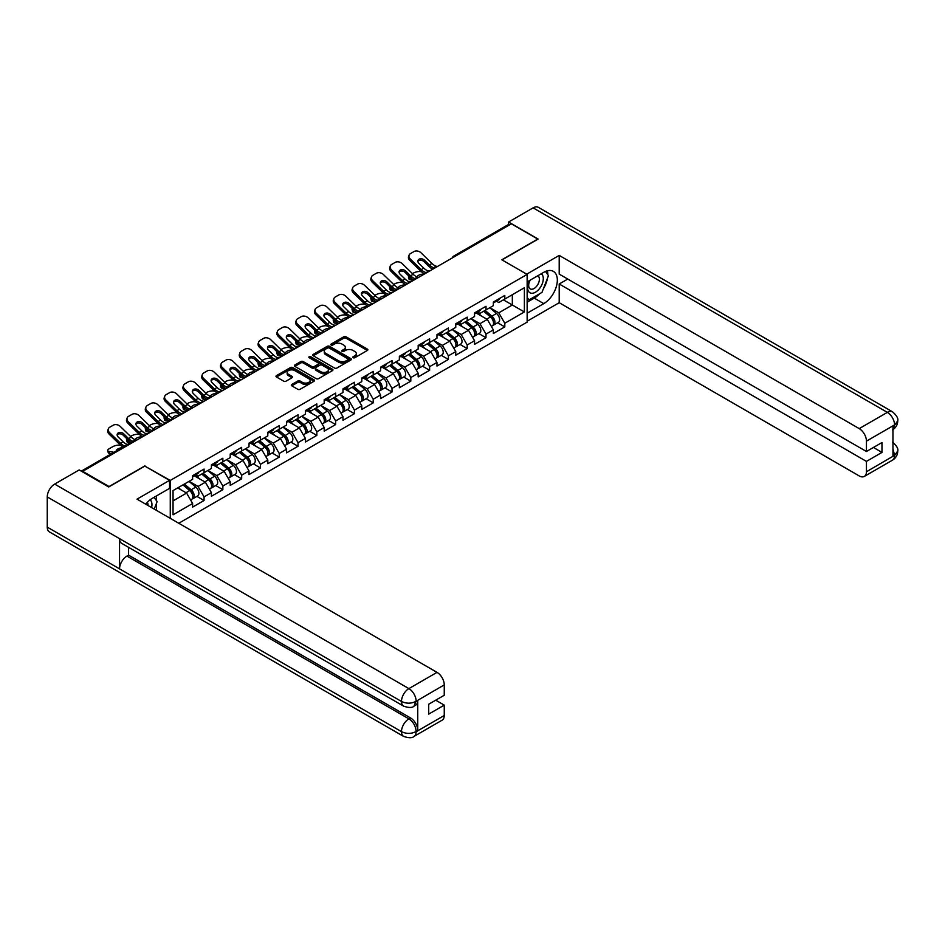 <?xml version="1.0" encoding="UTF-8"?>
<svg xmlns="http://www.w3.org/2000/svg" width="945" height="945" viewBox="0 0 945 945"><rect width="100%" height="100%" fill="white"/><g stroke="black" fill="none" stroke-linecap="round" stroke-linejoin="round"><path stroke-width="1.42" d="M353.135 357.718A1.169 0.673 0 0 0 354.8 357.718L367.357 350.465A1.677 0.969 0 0 0 367.853 349.78A1.677 0.969 0 0 0 367.357 349.095L346.071 336.81A1.677 0.969 0 0 0 343.708 336.81L331.14 344.063A1.169 0.673 0 0 0 332.794 345.019L334.424 344.074A5.351 3.095 0 0 1 341.995 344.074L343.767 345.102A5.351 3.095 0 0 1 345.338 347.287A5.351 3.095 0 0 1 343.767 349.473L342.137 350.406A1.169 0.673 0 0 0 343.803 351.363L345.421 350.43A5.351 3.095 0 0 1 352.993 350.43L354.765 351.457A5.351 3.095 0 0 1 356.336 353.643A5.351 3.095 0 0 1 354.765 355.828L353.135 356.761A1.169 0.673 0 0 0 353.135 357.718L353.135 356.761M291.792 384.461A1.677 0.969 0 0 0 291.296 385.147A1.677 0.969 0 0 0 291.792 385.832L297.758 389.281A1.677 0.969 0 0 0 300.132 389.281L314.083 381.225A1.677 0.969 0 0 0 314.567 380.54A1.677 0.969 0 0 0 314.083 379.855L292.796 367.57A1.677 0.969 0 0 0 290.434 367.57L276.472 375.626A1.677 0.969 0 0 0 275.987 376.311A1.677 0.969 0 0 0 276.472 376.984L283.689 381.154A1.677 0.969 0 0 0 286.051 381.154L292.029 377.705A1.677 0.969 0 0 0 292.513 377.02A1.677 0.969 0 0 0 292.029 376.346L288.449 374.279A4.477 2.587 0 0 1 287.138 372.448A4.477 2.587 0 0 1 289.902 370.062A4.477 2.587 0 0 1 294.781 370.617L308.791 378.709A4.477 2.587 0 0 1 310.102 380.54A4.477 2.587 0 0 1 307.338 382.926A4.477 2.587 0 0 1 302.459 382.371L300.132 381.024A1.677 0.969 0 0 0 297.758 381.024L291.792 384.461L291.792 385.832M144.963 465.838L109.065 486.557L82.676 471.331L511.363 223.823L537.752 239.061L501.842 259.792L527.145 274.393L170.265 480.438L144.963 466.18M334.542 368.042A1.677 0.969 0 0 0 336.904 368.042L350.867 359.986A1.677 0.969 0 0 0 351.351 359.301A1.677 0.969 0 0 0 350.867 358.627L329.581 346.331A1.677 0.969 0 0 0 327.206 346.331L313.256 354.387A1.677 0.969 0 0 0 312.76 355.072A1.677 0.969 0 0 0 313.256 355.757L334.542 368.042M309.641 357.966A1.169 0.673 0 0 1 310.834 358.131L332.451 370.617L318.512 378.661A1.677 0.969 0 0 1 316.15 378.661L294.864 366.377L294.864 365.006A1.677 0.969 0 0 0 294.379 365.691A1.677 0.969 0 0 0 294.864 366.377M294.864 365.006L300.841 361.557A1.677 0.969 0 0 1 303.203 361.557L311.838 366.542A1.677 0.969 0 0 0 314.201 366.542L318.158 364.25A1.677 0.969 0 0 0 318.654 363.577A1.677 0.969 0 0 0 318.158 362.892L309.18 357.706A1.169 0.673 0 0 1 310.834 356.749L332.475 369.235A1.677 0.969 0 0 1 332.959 369.92A1.677 0.969 0 0 1 332.475 370.605L332.475 369.235M170.265 518.356L170.265 480.438M178.759 523.258L527.145 322.115L527.145 274.393M196.914 496.385L204.061 500.507L204.061 496.893L198.037 486.462L189.118 481.312M204.061 500.507L192.615 507.122L192.615 503.496L173.041 514.801L173.041 490.597L192.615 479.292L192.615 475.678L204.061 469.063L204.061 472.689L211.408 468.436L211.408 464.822L222.855 458.219L222.855 461.833L230.214 457.593L230.214 453.978L241.66 447.363L241.66 450.978L249.007 446.737L249.007 443.122L260.454 436.507L260.454 440.134L267.801 435.881L267.801 432.267L279.248 425.663L279.248 429.278L286.595 425.037L286.595 421.423L298.041 414.808L298.041 418.422L305.389 414.182L305.389 410.567L316.835 403.952L316.835 407.579L324.194 403.326L324.194 399.711L335.64 393.108L335.64 396.723L342.988 392.482L342.988 388.867L354.434 382.252L354.434 385.867L361.781 381.626L361.781 378.012L373.228 371.397L373.228 375.023L380.575 370.771L380.575 367.156L392.021 360.553L392.021 364.168L399.369 359.927L399.369 356.312L410.815 349.697L410.815 353.312L418.174 349.071L418.174 345.457L429.621 338.842L429.621 342.468L436.968 338.215L436.968 334.601L448.414 327.998L448.414 331.612L455.762 327.372L455.762 323.757L467.208 317.142L467.208 320.757L474.555 316.516L474.555 312.901L486.002 306.286L486.002 309.913L493.349 305.66L493.349 302.046L504.795 295.442L504.795 299.057L524.38 287.752L524.38 311.956L504.795 323.261L498.771 312.83L489.864 307.68M497.649 322.753L504.795 326.887L504.795 323.261M504.795 326.887L493.349 333.49L493.349 329.876L486.002 334.117L479.977 323.686L471.059 318.536M478.855 333.609L486.002 337.731L486.002 334.117M486.002 337.731L474.555 344.346L474.555 340.72L467.208 344.972L461.184 334.53L452.265 329.392M460.061 344.452L467.208 348.587L467.208 344.972M467.208 348.587L455.762 355.19L455.762 351.575L448.414 355.816L442.39 345.386L433.471 340.235M441.268 355.308L448.414 359.443L448.414 355.816M448.414 359.443L436.968 366.046L436.968 362.431L429.621 366.672L423.596 356.241L414.678 351.091M422.462 366.164L429.621 370.286L429.621 366.672M429.621 370.286L418.174 376.901L418.174 373.275L410.815 377.527L404.791 367.085L395.884 361.947M403.669 377.008L410.815 381.142L410.815 377.527M410.815 381.142L399.369 387.745L399.369 384.131L392.021 388.371L385.997 377.941L377.079 372.791M384.875 387.863L392.021 391.998L392.021 388.371M392.021 391.998L380.575 398.601L380.575 394.986L373.228 399.227L367.203 388.797L358.285 383.646M366.081 398.719L373.228 402.842L373.228 399.227M373.228 402.842L361.781 409.457L361.781 405.83L354.434 410.083L348.41 399.64L339.491 394.502M347.287 409.563L354.434 413.697L354.434 410.083M354.434 413.697L342.988 420.301L342.988 416.686L335.64 420.927L329.616 410.496L320.698 405.346M328.482 420.419L335.64 424.553L335.64 420.927M335.64 424.553L324.194 431.156L324.194 427.542L316.835 431.782L310.81 421.352L301.904 416.202M309.688 431.274L316.835 435.397L316.835 431.782M316.835 435.397L305.389 442.012L305.389 438.385L298.041 442.638L292.017 432.196L283.098 427.057M290.895 442.118L298.041 446.253L298.041 442.638M298.041 446.253L286.595 452.856L286.595 449.241L279.248 453.482L273.223 443.051L264.305 437.901M272.101 452.974L279.248 457.108L279.248 453.482M279.248 457.108L267.801 463.711L267.801 460.097L260.454 464.338L254.429 453.907L245.511 448.757M253.307 463.83L260.454 467.952L260.454 464.338M260.454 467.952L249.007 474.567L249.007 470.941L241.66 475.193L235.636 464.751L226.717 459.613M234.502 474.673L241.66 478.808L241.66 475.193M241.66 478.808L230.214 485.411L230.214 481.796L222.855 486.037L216.83 475.607L207.924 470.456M215.708 485.529L222.855 489.664L222.855 486.037M222.855 489.664L211.408 496.267L211.408 492.652L204.061 496.893M195.709 474.815L198.037 476.162L204.061 472.689M198.037 486.462L205.384 482.21L194.138 475.725M211.408 492.652L205.384 482.21M214.503 463.971L216.83 465.306L222.855 461.833M216.83 475.607L224.189 471.366L212.944 464.869M230.214 481.796L224.189 471.366M233.297 453.116L235.636 454.462L241.66 450.978M235.636 464.751L242.983 460.51L231.738 454.013M249.007 470.941L242.983 460.51M252.102 442.26L254.429 443.607L260.454 440.134M254.429 453.907L261.777 449.655L250.531 443.17M267.801 460.097L261.777 449.655M270.896 431.416L273.223 432.751L279.248 429.278M273.223 443.051L280.57 438.811L269.325 432.314M286.595 449.241L280.57 438.811M289.69 420.56L292.017 421.907L298.041 418.422M292.017 432.196L299.364 427.955L288.119 421.458M305.389 438.385L299.364 427.955M308.483 409.705L310.81 411.051L316.835 407.579M310.81 421.352L318.17 417.099L306.924 410.614M324.194 427.542L318.17 417.099M327.277 398.861L329.616 400.196L335.64 396.723M329.616 410.496L336.963 406.255L325.718 399.759M342.988 416.686L336.963 406.255M346.083 388.005L348.41 389.352L354.434 385.867M348.41 399.64L355.757 395.4L344.512 388.903M361.781 405.83L355.757 395.4M364.876 377.149L367.203 378.496L373.228 375.023M367.203 388.797L374.551 384.544L363.305 378.059M380.575 394.986L374.551 384.544M383.67 366.306L385.997 367.64L392.021 364.168M385.997 377.941L393.344 373.7L382.099 367.203M399.369 384.131L393.344 373.7M402.464 355.45L404.791 356.797L410.815 353.312M404.791 367.085L412.15 362.845L400.904 356.348M418.174 373.275L412.15 362.845M421.257 344.594L423.596 345.941L429.621 342.468M423.596 356.241L430.944 351.989L419.698 345.504M436.968 362.431L430.944 351.989M440.063 333.75L442.39 335.085L448.414 331.612M442.39 345.386L449.737 341.145L438.492 334.648M455.762 351.575L449.737 341.145M458.857 322.895L461.184 324.241L467.208 320.757M461.184 334.53L468.531 330.289L457.285 323.792M474.555 340.72L468.531 330.289M477.65 312.039L479.977 313.386L486.002 309.913M479.977 323.686L487.325 319.434L476.079 312.949M493.349 329.876L487.325 319.434M509.556 224.863L454.982 256.378M454.214 256.827A2.551 1.477 120 0 1 454.852 256.308A2.551 1.477 60 0 0 453.576 256.189L508.162 224.674A2.551 1.477 60 0 1 509.438 224.804M496.444 301.195L498.771 302.53L504.795 299.057M498.771 312.83L512.332 304.999L512.332 294.71L524.38 287.752M503.413 299.86L524.38 311.956M82.676 471.331L82.676 471.957M173.041 500.897L186.59 493.066L177.672 487.915M192.615 503.496L186.59 493.066M353.607 357.883L354.765 357.21A5.351 3.095 0 0 0 356.336 355.025L356.336 353.643M345.338 347.287L345.338 348.681A5.351 3.095 0 0 1 343.767 350.867L342.61 351.528M367.357 349.095L367.357 350.465L346.071 338.204A1.677 0.969 0 0 0 343.708 338.204L331.612 345.185M350.843 359.998L329.581 347.725A1.677 0.969 0 0 0 327.206 347.725L313.279 355.769M347.902 359.785A1.169 0.673 0 0 0 347.902 358.828L329.226 348.043A1.169 0.673 0 0 0 327.561 348.043L325.848 349.024A5.351 3.095 0 0 0 324.277 351.209A5.351 3.095 0 0 0 325.848 353.395L338.617 360.777A5.351 3.095 0 0 0 346.189 360.777L347.902 359.785L347.902 361.179A1.169 0.673 0 0 0 348.244 360.695L348.244 359.301M324.277 351.209L324.277 352.603A5.351 3.095 0 0 0 325.848 354.788L325.848 353.395M347.902 361.179L346.189 362.159A5.351 3.095 0 0 1 338.617 362.159L325.848 354.788M294.887 366.388L300.841 362.951L300.841 361.557M318.654 363.577L318.654 364.959A1.677 0.969 0 0 1 318.158 365.644L314.201 367.936A1.677 0.969 0 0 1 311.838 367.936L303.203 362.951A1.677 0.969 0 0 0 300.841 362.951M320.792 371.716A4.477 2.587 0 0 0 325.671 372.271A4.477 2.587 0 0 0 328.435 369.885A4.477 2.587 0 0 0 327.124 368.066L322.186 365.207A1.677 0.969 0 0 0 319.823 365.207L315.854 367.499A1.677 0.969 0 0 0 315.37 368.184A1.677 0.969 0 0 0 315.854 368.869L320.792 371.716L320.792 373.11A4.477 2.587 0 0 0 325.671 373.665A4.477 2.587 0 0 0 328.435 371.279L328.435 369.885M315.37 368.184L315.37 369.578A1.677 0.969 0 0 0 315.854 370.251L315.854 368.869M320.792 373.11L315.854 370.251M310.102 380.54L310.102 381.934A4.477 2.587 0 0 1 307.338 384.32A4.477 2.587 0 0 1 302.459 383.753L300.132 382.406A1.677 0.969 0 0 0 297.758 382.406L291.816 385.843M287.138 372.448L287.138 373.842A4.477 2.587 0 0 0 288.449 375.661L288.449 374.279M292.029 376.346L292.029 377.705L288.449 375.661M314.059 381.237L292.796 368.963A1.677 0.969 0 0 0 290.434 368.963L276.495 377.008L276.472 375.626M421.505 271.782L420.501 271.605A5.115 1.831 -14.2 0 0 413.473 273.07L412.469 273.648M408.795 275.999A5.115 1.831 -14.2 0 0 408.441 276.968A5.115 1.831 -14.2 0 0 409.776 277.795L410.284 279.791L413.437 280.37M410.91 277.995L409.776 277.795M417.749 277.168A3.922 1.406 165.8 0 1 417.383 276.755A3.922 1.406 165.8 0 1 418.564 275.314A3.922 1.406 165.8 0 1 423.951 274.192L423.974 274.274M410.284 279.791A5.115 1.831 165.8 0 1 408.949 278.964L408.441 276.968M491.92 318.052L491.081 317.567M492.995 325.222A5.623 3.248 -120 0 0 493.81 324.974A5.623 3.248 -120 0 0 494.826 321.04A5.623 3.248 -120 0 0 491.896 316.138L485.116 310.421M493.81 324.974L498.452 322.292A5.623 3.248 -120 0 0 499.468 318.359A5.623 3.248 -120 0 0 496.538 313.468L489.758 307.739M483.805 311.177L491.542 317.697A3.402 1.973 60 0 1 493.384 321.902M491.341 326.391L492.369 325.801A5.623 3.248 -120 0 0 493.384 321.879A5.623 3.248 -120 0 0 490.455 316.977L483.675 311.259M481.714 316.197L477.142 312.334M429.821 270.908A3.922 1.524 167.4 0 1 428.935 270.967L427.66 270.754A11.411 6.591 -120 0 1 426.419 270.152A11.411 6.591 -120 0 1 423.797 268.132L418.918 263.383A3.922 2.87 -160.3 0 1 417.997 260.454A3.922 2.87 -160.3 0 1 419.072 259.225A3.922 2.87 -160.3 0 1 424.459 260.182L429.349 264.931A11.411 6.591 -120 0 0 431.959 266.951A11.411 6.591 -120 0 0 433.2 267.553L434.038 268.026M424.648 273.885A13.632 7.867 60 0 1 423.832 273.459A13.632 7.867 60 0 1 420.702 271.05L409.776 260.407A5.115 3.745 -160.3 0 1 408.583 256.591L409.09 255.185A5.115 3.745 19.7 0 1 410.484 253.579L413.981 251.559A5.115 3.745 19.7 0 1 421.009 252.799L431.936 263.442A11.411 6.591 -120 0 0 434.558 265.462A11.411 6.591 -120 0 0 436.85 266.395L437.405 266.525M432.786 269.195A13.632 7.867 60 0 1 431.959 268.758A13.632 7.867 60 0 1 428.829 266.348L423.951 261.6A3.922 2.87 19.7 0 0 418.564 260.643A3.922 2.87 19.7 0 0 417.879 261.21M409.09 255.185A5.115 3.745 19.7 0 0 410.284 258.989L421.21 269.632A11.411 6.591 -120 0 0 423.832 271.652A11.411 6.591 -120 0 0 426.124 272.585L426.679 272.715M494.861 301.171A5.623 3.248 60 0 1 493.81 302.707A5.623 3.248 60 0 1 493.349 302.896M499.503 298.502A5.623 3.248 60 0 1 498.452 300.026L493.81 302.707M529.649 280.464A11.08 6.391 120 0 0 529.377 292.371A11.08 6.391 120 0 0 539.382 288.733A11.08 6.391 120 0 0 541.284 273.755M530.275 280.11A7.584 4.382 120 0 0 530.251 288.91A7.584 4.382 120 0 0 536.713 286.158A7.584 4.382 120 0 0 537.823 275.775A7.584 4.382 120 0 0 537.799 275.763M545.513 271.439L548.466 275.656L541.969 292.418L528.964 299.919L527.145 297.356M527.145 298.88L528.964 299.919M151.578 507.559A11.08 6.391 120 0 0 150.113 499.822M148.046 505.528A7.584 4.382 120 0 0 147.266 502.409M154.106 497.283L157.13 501.594L154.224 509.083M539.571 293.8A19.172 11.068 120 0 1 534.256 298.112L543.777 303.617A19.172 11.068 120 0 0 556.298 286.725A19.172 11.068 120 0 0 553.357 271.357A19.172 11.068 120 0 0 543.777 272.314L527.145 281.905M543.777 303.617L527.145 313.208M527.145 321.217L559.204 302.707L559.204 283.996L866.447 461.384L866.447 471.744L894.75 455.254L892.954 456.092L892.954 426.183L894.572 424.896L866.447 441.138A10.218 5.906 -120 0 0 859.218 428.617L887.343 412.374L533.11 207.865L508.599 222.016L538.118 239.061L502.031 259.887M567.756 279.058L559.204 283.996M873.428 447.469L881.98 452.407L881.98 442.532L866.447 451.497L559.204 274.121L559.204 255.41L859.218 428.617M526.731 274.156L559.204 255.41M559.204 302.707L859.218 475.926A10.218 5.906 -120 0 0 864.321 476.422A10.218 5.906 -120 0 0 866.447 471.744M533.11 207.865A10.478 6.048 -60 0 1 538.355 207.345L892.588 411.855A10.478 6.048 -60 0 0 887.343 412.374A10.218 5.906 60 0 1 894.572 424.896M508.599 224.556L508.599 222.016M866.447 451.497L866.447 441.138M881.98 452.407L866.447 461.384M543.375 288.78A19.172 11.068 120 0 0 547.498 278.149M547.816 274.712A19.172 11.068 120 0 0 547.332 270.802M534.256 298.112L527.145 302.223M527.145 299.99L528.113 299.435M892.954 448.946L894.572 455.159M892.588 442.118C896.699 445.816 898.423 448.769 897.75 450.978L894.761 455.254M892.588 411.855C896.699 415.516 898.411 418.505 897.75 420.797L894.761 425.002M403.657 706.163A10.478 6.048 -60 0 1 401.483 701.438C406.303 703.753 411.122 703.741 415.93 701.379L414.005 706.151C412.292 707.899 408.842 707.899 403.657 706.163L121.716 543.387A10.478 6.048 -60 0 1 119.542 538.662L47.25 496.928A10.478 6.048 -60 0 1 54.656 484.088L79.179 469.937L108.699 486.982L144.845 466.109L169.545 480.367L169.545 488.376L152.44 498.251A19.172 11.068 120 0 0 145.719 504.181M169.545 480.367L137.013 499.149L437.027 672.367A10.218 5.906 60 0 1 444.256 684.889L444.256 695.248L428.711 704.226L428.711 714.101L444.256 705.124L444.256 715.495A10.218 5.906 60 0 1 442.142 720.173L414.005 736.415A10.218 5.906 -120 0 0 416.119 731.737L444.256 715.495M155.996 510.111L160.024 512.438M156.409 509.863L156.409 503.437M156.409 500.566L156.409 495.948M414.005 736.415C412.374 738.151 408.925 738.151 403.657 736.427L49.423 531.917A10.478 6.048 -60 0 1 47.25 527.121L119.542 568.855A10.478 6.048 -60 0 1 126.949 556.085L408.89 718.861L410.52 717.928A10.218 5.906 60 0 1 417.749 730.45L417.749 700.54A10.218 5.906 60 0 1 415.635 705.218L414.005 706.151M47.25 496.928L47.25 527.121M54.656 484.088L408.89 688.61A10.478 6.048 -60 0 0 401.483 701.438L119.542 538.662L119.542 568.855L401.483 731.631C406.291 733.958 411.11 733.958 415.942 731.631L416.119 731.737M444.256 705.124L435.704 700.186M128.579 547.356L128.579 555.152L410.52 717.928M128.579 555.152L126.949 556.085M402.7 282.638L401.708 282.449A5.115 1.831 -14.2 0 0 394.679 283.925L393.675 284.492M390.002 286.843A5.115 1.831 -14.2 0 0 389.647 287.812A5.115 1.831 -14.2 0 0 390.982 288.638L391.49 290.647L394.644 291.214M392.104 288.851L390.982 288.638M398.955 288.024A3.922 1.406 165.8 0 1 398.589 287.599A3.922 1.406 165.8 0 1 399.77 286.17A3.922 1.406 165.8 0 1 405.157 285.036L405.181 285.13M391.49 290.647A5.115 1.831 165.8 0 1 390.155 289.82L389.647 287.812M473.126 328.907L472.276 328.423M474.201 336.077A5.623 3.248 -120 0 0 475.016 335.818A5.623 3.248 -120 0 0 476.032 331.896A5.623 3.248 -120 0 0 473.102 326.994L466.322 321.276M475.016 335.818L479.658 333.148A5.623 3.248 -120 0 0 480.662 329.214A5.623 3.248 -120 0 0 477.745 324.312L470.964 318.595M465.011 322.021L472.748 328.553A3.402 1.973 60 0 1 474.591 332.746M472.547 337.247L473.575 336.656A5.623 3.248 -120 0 0 474.579 332.723A5.623 3.248 -120 0 0 471.661 327.832L464.869 322.103M462.92 327.053L458.349 323.19M383.906 293.482L382.914 293.304A5.115 1.831 -14.2 0 0 375.874 294.769L374.881 295.348M371.208 297.699A5.115 1.831 -14.2 0 0 370.853 298.667A5.115 1.831 -14.2 0 0 372.188 299.494L372.696 301.502L375.838 302.069M373.31 299.695L372.188 299.494M380.162 298.88A3.922 1.406 165.8 0 1 379.795 298.455A3.922 1.406 165.8 0 1 380.965 297.013A3.922 1.406 165.8 0 1 386.363 295.891L386.387 295.986M372.696 301.502A5.115 1.831 165.8 0 1 371.361 300.675L370.853 298.667M454.332 339.763L453.482 339.267M455.407 346.921A5.623 3.248 -120 0 0 456.222 346.673A5.623 3.248 -120 0 0 457.238 342.74A5.623 3.248 -120 0 0 454.309 337.849L447.528 332.12M456.222 346.673L460.865 343.992A5.623 3.248 -120 0 0 461.869 340.07A5.623 3.248 -120 0 0 458.939 335.168L452.159 329.451M446.217 332.876L453.954 339.409A3.402 1.973 60 0 1 455.797 343.602M453.754 348.103L454.781 347.512A5.623 3.248 -120 0 0 455.785 343.578A5.623 3.248 -120 0 0 452.856 338.676L446.075 332.959M444.126 337.897L439.543 334.046M365.113 304.337L364.12 304.16A5.115 1.831 -14.2 0 0 357.08 305.625L356.088 306.204M352.414 308.554A5.115 1.831 -14.2 0 0 352.048 309.523A5.115 1.831 -14.2 0 0 353.395 310.35L353.902 312.346L357.045 312.925M354.517 310.551L353.395 310.35M361.356 309.724A3.922 1.406 165.8 0 1 360.99 309.31A3.922 1.406 165.8 0 1 362.171 307.869A3.922 1.406 165.8 0 1 367.57 306.747L367.593 306.83M353.902 312.346A5.115 1.831 165.8 0 1 352.556 311.519L352.048 309.523M435.527 350.607L434.688 350.122M436.614 357.777A5.623 3.248 -120 0 0 437.429 357.529A5.623 3.248 -120 0 0 438.433 353.595A5.623 3.248 -120 0 0 435.515 348.693L428.723 342.976M437.429 357.529L442.071 354.847A5.623 3.248 -120 0 0 443.075 350.914A5.623 3.248 -120 0 0 440.146 346.024L433.365 340.294M427.423 343.732L435.161 350.252A3.402 1.973 60 0 1 436.992 354.458M434.96 358.946L435.976 358.356A5.623 3.248 -120 0 0 436.992 354.434A5.623 3.248 -120 0 0 434.062 349.532L427.282 343.815M425.333 348.752L420.749 344.89M346.319 315.193L345.315 315.004A5.115 1.831 -14.2 0 0 338.286 316.481L337.294 317.047M333.609 319.398A5.115 1.831 -14.2 0 0 333.254 320.367A5.115 1.831 -14.2 0 0 334.601 321.194L335.109 323.202L338.251 323.769M335.723 321.406L334.601 321.194M342.562 320.579A3.922 1.406 165.8 0 1 342.196 320.154A3.922 1.406 165.8 0 1 343.378 318.725A3.922 1.406 165.8 0 1 348.764 317.591L348.788 317.685M335.109 323.202A5.115 1.831 165.8 0 1 333.762 322.375L333.254 320.367M416.733 361.462L415.894 360.978M417.808 368.633A5.623 3.248 -120 0 0 418.635 368.373A5.623 3.248 -120 0 0 419.639 364.451A5.623 3.248 -120 0 0 416.71 359.549L409.929 353.832M418.635 368.373L423.265 365.703A5.623 3.248 -120 0 0 424.281 361.77A5.623 3.248 -120 0 0 421.352 356.867L414.571 351.15M408.63 354.588L416.367 361.108A3.402 1.973 60 0 1 418.198 365.302M416.166 369.802L417.182 369.212A5.623 3.248 -120 0 0 418.198 365.278A5.623 3.248 -120 0 0 415.268 360.388L408.488 354.659M406.527 359.608L401.956 355.745M327.525 326.037L326.521 325.86A5.115 1.831 -14.2 0 0 319.493 327.324L318.489 327.903M314.815 330.254A5.115 1.831 -14.2 0 0 314.461 331.222A5.115 1.831 -14.2 0 0 315.795 332.049L316.303 334.058L319.457 334.624M316.929 332.25L315.795 332.049M323.769 331.435A3.922 1.406 165.8 0 1 323.403 331.01A3.922 1.406 165.8 0 1 324.584 329.569A3.922 1.406 165.8 0 1 329.97 328.447L329.994 328.541M316.303 334.058A5.115 1.831 165.8 0 1 314.968 333.231L314.461 331.222M397.939 372.318L397.101 371.822M399.014 379.477A5.623 3.248 -120 0 0 399.829 379.228A5.623 3.248 -120 0 0 400.845 375.295A5.623 3.248 -120 0 0 397.916 370.405L391.135 364.675M399.829 379.228L404.472 376.547A5.623 3.248 -120 0 0 405.488 372.625A5.623 3.248 -120 0 0 402.558 367.723L395.778 362.006M389.824 365.431L397.561 371.964A3.402 1.973 60 0 1 399.404 376.157M397.361 380.658L398.388 380.067A5.623 3.248 -120 0 0 399.404 376.134A5.623 3.248 -120 0 0 396.475 371.231L389.694 365.514M387.733 370.452L383.162 366.601M411.028 281.752A3.922 1.524 167.4 0 1 410.142 281.823L408.866 281.61A11.411 6.591 -120 0 1 407.626 281.008A11.411 6.591 -120 0 1 405.003 278.988L400.125 274.227A3.922 2.87 -160.3 0 1 399.203 271.31A3.922 2.87 -160.3 0 1 400.278 270.081A3.922 2.87 -160.3 0 1 405.665 271.038L410.543 275.786A11.411 6.591 -120 0 0 413.166 277.806A11.411 6.591 -120 0 0 414.406 278.409L415.245 278.87M405.854 284.74A13.632 7.867 60 0 1 405.039 284.315A13.632 7.867 60 0 1 401.909 281.893L390.982 271.262A5.115 3.745 -160.3 0 1 389.789 267.447L390.297 266.029A5.115 3.745 19.7 0 1 391.691 264.435L395.187 262.415A5.115 3.745 19.7 0 1 402.216 263.655L413.142 274.286A11.411 6.591 -120 0 0 415.765 276.306A11.411 6.591 -120 0 0 418.056 277.251L418.6 277.381M413.981 280.051A13.632 7.867 60 0 1 413.166 279.614A13.632 7.867 60 0 1 410.035 277.204L405.157 272.443A3.922 2.87 19.7 0 0 399.77 271.498A3.922 2.87 19.7 0 0 399.085 272.065M390.297 266.029A5.115 3.745 19.7 0 0 391.49 269.845L402.416 280.476A11.411 6.591 -120 0 0 405.039 282.496A11.411 6.591 -120 0 0 407.33 283.441L407.886 283.571M476.067 312.027A5.623 3.248 60 0 1 475.016 313.563A5.623 3.248 60 0 1 474.555 313.752M480.71 309.346A5.623 3.248 60 0 1 479.658 310.881L475.016 313.563M392.222 292.607A3.922 1.524 167.4 0 1 391.348 292.666L390.061 292.466A11.411 6.591 -120 0 1 388.832 291.851A11.411 6.591 -120 0 1 386.21 289.843L381.331 285.083A3.922 2.87 -160.3 0 1 380.41 282.165A3.922 2.87 -160.3 0 1 381.473 280.937A3.922 2.87 -160.3 0 1 386.871 281.882L391.75 286.642A11.411 6.591 -120 0 0 394.372 288.662A11.411 6.591 -120 0 0 395.612 289.264L396.451 289.725M387.06 295.596A13.632 7.867 60 0 1 386.245 295.159A13.632 7.867 60 0 1 383.115 292.749L372.188 282.118A5.115 3.745 -160.3 0 1 370.995 278.302L371.503 276.885A5.115 3.745 19.7 0 1 372.897 275.278L376.382 273.259A5.115 3.745 19.7 0 1 383.422 274.511L394.337 285.142A11.411 6.591 -120 0 0 396.959 287.162A11.411 6.591 -120 0 0 399.262 288.107L399.806 288.237M395.187 290.895A13.632 7.867 60 0 1 394.372 290.469A13.632 7.867 60 0 1 391.242 288.06L386.363 283.299A3.922 2.87 19.7 0 0 380.965 282.354A3.922 2.87 19.7 0 0 380.28 282.909M371.503 276.885A5.115 3.745 19.7 0 0 372.696 280.7L383.623 291.332A11.411 6.591 -120 0 0 386.245 293.352A11.411 6.591 -120 0 0 388.537 294.297L389.08 294.427M457.274 322.883A5.623 3.248 60 0 1 456.222 324.407A5.623 3.248 60 0 1 455.762 324.608M461.904 320.201A5.623 3.248 60 0 1 460.865 321.737L456.222 324.407M373.429 303.463A3.922 1.524 167.4 0 1 372.554 303.522L371.267 303.31A11.411 6.591 -120 0 1 370.038 302.707A11.411 6.591 -120 0 1 367.416 300.687L362.526 295.939A3.922 2.87 -160.3 0 1 361.616 293.009A3.922 2.87 -160.3 0 1 362.679 291.781A3.922 2.87 -160.3 0 1 368.077 292.737L372.956 297.486A11.411 6.591 -120 0 0 375.578 299.506A11.411 6.591 -120 0 0 376.807 300.108L377.646 300.581M368.266 306.44A13.632 7.867 60 0 1 367.44 306.015A13.632 7.867 60 0 1 364.309 303.605L353.395 292.962A5.115 3.745 -160.3 0 1 352.202 289.146L352.709 287.741A5.115 3.745 19.7 0 1 354.091 286.134L357.588 284.114A5.115 3.745 19.7 0 1 364.628 285.355L375.543 295.998A11.411 6.591 -120 0 0 378.165 298.018A11.411 6.591 -120 0 0 380.457 298.951L381.012 299.081M376.393 301.75A13.632 7.867 60 0 1 375.578 301.313A13.632 7.867 60 0 1 372.448 298.903L367.57 294.155A3.922 2.87 19.7 0 0 362.171 293.198A3.922 2.87 19.7 0 0 361.486 293.765M352.709 287.741A5.115 3.745 19.7 0 0 353.902 291.544L364.817 302.187A11.411 6.591 -120 0 0 367.44 304.207A11.411 6.591 -120 0 0 369.743 305.14L370.286 305.27M438.468 333.727A5.623 3.248 60 0 1 437.429 335.262A5.623 3.248 60 0 1 436.968 335.451M443.11 331.057A5.623 3.248 60 0 1 442.071 332.581L437.429 335.262M354.635 314.307A3.922 1.524 167.4 0 1 353.749 314.378L352.473 314.165A11.411 6.591 -120 0 1 351.233 313.563A11.411 6.591 -120 0 1 348.622 311.543L343.732 306.782A3.922 2.87 -160.3 0 1 342.822 303.865A3.922 2.87 -160.3 0 1 343.885 302.636A3.922 2.87 -160.3 0 1 349.272 303.593L354.162 308.342A11.411 6.591 -120 0 0 356.785 310.362A11.411 6.591 -120 0 0 358.013 310.964L358.852 311.425M349.461 317.296A13.632 7.867 60 0 1 348.646 316.87A13.632 7.867 60 0 1 345.516 314.449L334.601 303.817A5.115 3.745 -160.3 0 1 333.396 300.002L333.904 298.585A5.115 3.745 19.7 0 1 335.298 296.99L338.794 294.97A5.115 3.745 19.7 0 1 345.823 296.21L356.749 306.841A11.411 6.591 -120 0 0 359.372 308.861A11.411 6.591 -120 0 0 361.663 309.806L362.218 309.936M357.6 312.606A13.632 7.867 60 0 1 356.785 312.169A13.632 7.867 60 0 1 353.654 309.759L348.764 304.999A3.922 2.87 19.7 0 0 343.378 304.054A3.922 2.87 19.7 0 0 342.692 304.621M333.904 298.585A5.115 3.745 19.7 0 0 335.109 302.4L346.024 313.031A11.411 6.591 -120 0 0 348.646 315.051A11.411 6.591 -120 0 0 350.938 315.996L351.493 316.126M419.674 344.582A5.623 3.248 60 0 1 418.635 346.118A5.623 3.248 60 0 1 418.174 346.307M424.317 341.901A5.623 3.248 60 0 1 423.265 343.437L418.635 346.118M335.841 325.163A3.922 1.524 167.4 0 1 334.955 325.222L333.68 325.021A11.411 6.591 -120 0 1 332.439 324.407A11.411 6.591 -120 0 1 329.817 322.399L324.938 317.638A3.922 2.87 -160.3 0 1 324.017 314.72A3.922 2.87 -160.3 0 1 325.092 313.492A3.922 2.87 -160.3 0 1 330.478 314.437L335.369 319.197A11.411 6.591 -120 0 0 337.979 321.217A11.411 6.591 -120 0 0 339.22 321.82L340.058 322.28M330.667 328.151A13.632 7.867 60 0 1 329.852 327.714A13.632 7.867 60 0 1 326.722 325.304L315.795 314.673A5.115 3.745 -160.3 0 1 314.602 310.858L315.11 309.44A5.115 3.745 19.7 0 1 316.504 307.834L320.001 305.814A5.115 3.745 19.7 0 1 327.029 307.066L337.956 317.697A11.411 6.591 -120 0 0 340.578 319.717A11.411 6.591 -120 0 0 342.87 320.662L343.425 320.792M338.806 323.45A13.632 7.867 60 0 1 337.979 323.025A13.632 7.867 60 0 1 334.849 320.615L329.97 315.854A3.922 2.87 19.7 0 0 324.584 314.909A3.922 2.87 19.7 0 0 323.899 315.465M315.11 309.44A5.115 3.745 19.7 0 0 316.303 313.256L327.23 323.887A11.411 6.591 -120 0 0 329.852 325.907A11.411 6.591 -120 0 0 332.144 326.852L332.699 326.982M400.881 355.438A5.623 3.248 60 0 1 399.829 356.962A5.623 3.248 60 0 1 399.369 357.163M405.523 352.757A5.623 3.248 60 0 1 404.472 354.292L399.829 356.962M308.72 336.892L307.727 336.715A5.115 1.831 -14.2 0 0 300.699 338.18L299.695 338.759M296.021 341.11A5.115 1.831 -14.2 0 0 295.667 342.078A5.115 1.831 -14.2 0 0 297.002 342.905L297.51 344.901L300.664 345.48M298.124 343.106L297.002 342.905M304.975 342.279A3.922 1.406 165.8 0 1 304.609 341.866A3.922 1.406 165.8 0 1 305.79 340.424A3.922 1.406 165.8 0 1 311.177 339.302L311.2 339.385M297.51 344.901A5.115 1.831 165.8 0 1 296.175 344.074L295.667 342.078M379.146 383.162L378.295 382.678M380.221 390.332A5.623 3.248 -120 0 0 381.036 390.084A5.623 3.248 -120 0 0 382.052 386.151A5.623 3.248 -120 0 0 379.122 381.248L372.342 375.531M381.036 390.084L385.678 387.403A5.623 3.248 -120 0 0 386.694 383.469A5.623 3.248 -120 0 0 383.764 378.579L376.984 372.85M371.031 376.287L378.768 382.808A3.402 1.973 60 0 1 380.611 387.013M378.567 391.502L379.595 390.911A5.623 3.248 -120 0 0 380.599 386.989A5.623 3.248 -120 0 0 377.681 382.087L370.889 376.37M368.94 381.308L364.368 377.445M317.047 336.018A3.922 1.524 167.4 0 1 316.162 336.077L314.886 335.865A11.411 6.591 -120 0 1 313.645 335.262A11.411 6.591 -120 0 1 311.023 333.242L306.145 328.494A3.922 2.87 -160.3 0 1 305.223 325.564A3.922 2.87 -160.3 0 1 306.298 324.336A3.922 2.87 -160.3 0 1 311.685 325.293L316.563 330.041A11.411 6.591 -120 0 0 319.186 332.061A11.411 6.591 -120 0 0 320.426 332.664L321.265 333.136M311.874 338.995A13.632 7.867 60 0 1 311.059 338.57A13.632 7.867 60 0 1 307.928 336.16L297.002 325.517A5.115 3.745 -160.3 0 1 295.809 321.702L296.317 320.296A5.115 3.745 19.7 0 1 297.71 318.689L301.207 316.669A5.115 3.745 19.7 0 1 308.235 317.91L319.162 328.553A11.411 6.591 -120 0 0 321.784 330.573A11.411 6.591 -120 0 0 324.076 331.506L324.631 331.636M320.012 334.306A13.632 7.867 60 0 1 319.186 333.868A13.632 7.867 60 0 1 316.055 331.459L311.177 326.71A3.922 2.87 19.7 0 0 305.79 325.753A3.922 2.87 19.7 0 0 305.105 326.32M296.317 320.296A5.115 3.745 19.7 0 0 297.51 324.1L308.436 334.743A11.411 6.591 -120 0 0 311.059 336.763A11.411 6.591 -120 0 0 313.35 337.696L313.905 337.826M382.087 366.282A5.623 3.248 60 0 1 381.036 367.818A5.623 3.248 60 0 1 380.575 368.007M386.729 363.612A5.623 3.248 60 0 1 385.678 365.136L381.036 367.818M289.926 347.748L288.934 347.559A5.115 1.831 -14.2 0 0 281.893 349.036L280.901 349.603M277.228 351.953A5.115 1.831 -14.2 0 0 276.873 352.922A5.115 1.831 -14.2 0 0 278.208 353.749L278.716 355.757L281.858 356.324M279.33 353.962L278.208 353.749M286.181 353.135A3.922 1.406 165.8 0 1 285.815 352.709A3.922 1.406 165.8 0 1 286.985 351.28A3.922 1.406 165.8 0 1 292.383 350.146L292.407 350.241M278.716 355.757A5.115 1.831 165.8 0 1 277.381 354.93L276.873 352.922M360.352 394.018L359.502 393.533M361.427 401.188A5.623 3.248 -120 0 0 362.242 400.928A5.623 3.248 -120 0 0 363.258 397.006A5.623 3.248 -120 0 0 360.329 392.104L353.548 386.387M362.242 400.928L366.884 398.258A5.623 3.248 -120 0 0 367.888 394.325A5.623 3.248 -120 0 0 364.959 389.423L358.179 383.705M352.237 387.143L359.974 393.663A3.402 1.973 60 0 1 361.817 397.857M359.773 402.357L360.801 401.767A5.623 3.248 -120 0 0 361.805 397.833A5.623 3.248 -120 0 0 358.876 392.943L352.095 387.214M350.146 392.163L345.563 388.3M298.242 346.862A3.922 1.524 167.4 0 1 297.368 346.933L296.08 346.72A11.411 6.591 -120 0 1 294.852 346.118A11.411 6.591 -120 0 1 292.229 344.098L287.351 339.338A3.922 2.87 -160.3 0 1 286.429 336.42A3.922 2.87 -160.3 0 1 287.493 335.191A3.922 2.87 -160.3 0 1 292.891 336.148L297.769 340.897A11.411 6.591 -120 0 0 300.392 342.917A11.411 6.591 -120 0 0 301.632 343.519L302.471 343.98M293.08 349.851A13.632 7.867 60 0 1 292.265 349.426A13.632 7.867 60 0 1 289.135 347.004L278.208 336.373A5.115 3.745 -160.3 0 1 277.015 332.557L277.523 331.14A5.115 3.745 19.7 0 1 278.917 329.545L282.401 327.525A5.115 3.745 19.7 0 1 289.442 328.765L300.356 339.397A11.411 6.591 -120 0 0 302.979 341.417A11.411 6.591 -120 0 0 305.282 342.362L305.826 342.492M301.207 345.161A13.632 7.867 60 0 1 300.392 344.724A13.632 7.867 60 0 1 297.262 342.314L292.383 337.554A3.922 2.87 19.7 0 0 286.985 336.609A3.922 2.87 19.7 0 0 286.3 337.176M277.523 331.14A5.115 3.745 19.7 0 0 278.716 334.955L289.642 345.587A11.411 6.591 -120 0 0 292.265 347.606A11.411 6.591 -120 0 0 294.556 348.551L295.112 348.681M363.293 377.138A5.623 3.248 60 0 1 362.242 378.673A5.623 3.248 60 0 1 361.781 378.862M367.924 374.456A5.623 3.248 60 0 1 366.884 375.992L362.242 378.673M271.132 358.592L270.14 358.415A5.115 1.831 -14.2 0 0 263.1 359.88L262.108 360.458M258.434 362.809A5.115 1.831 -14.2 0 0 258.068 363.778A5.115 1.831 -14.2 0 0 259.414 364.605L259.922 366.613L263.064 367.18M260.536 364.805L259.414 364.605M267.376 363.99A3.922 1.406 165.8 0 1 267.01 363.565A3.922 1.406 165.8 0 1 268.191 362.124A3.922 1.406 165.8 0 1 273.589 361.002L273.613 361.096M259.922 366.613A5.115 1.831 165.8 0 1 258.576 365.786L258.068 363.778M341.547 404.873L340.708 404.377M342.633 412.032A5.623 3.248 -120 0 0 343.448 411.784A5.623 3.248 -120 0 0 344.452 407.85A5.623 3.248 -120 0 0 341.535 402.96L334.743 397.231M343.448 411.784L348.091 409.102A5.623 3.248 -120 0 0 349.095 405.181A5.623 3.248 -120 0 0 346.165 400.278L339.385 394.561M333.443 397.987L341.18 404.519A3.402 1.973 60 0 1 343.011 408.712M340.98 413.213L342.007 412.622A5.623 3.248 -120 0 0 343.011 408.689A5.623 3.248 -120 0 0 340.082 403.787L333.302 398.069M331.352 403.007L326.769 399.156M279.448 357.718A3.922 1.524 167.4 0 1 278.574 357.777L277.287 357.576A11.411 6.591 -120 0 1 276.058 356.962A11.411 6.591 -120 0 1 273.436 354.954L268.545 350.193A3.922 2.87 -160.3 0 1 267.636 347.276A3.922 2.87 -160.3 0 1 268.699 346.047A3.922 2.87 -160.3 0 1 274.097 346.992L278.976 351.753A11.411 6.591 -120 0 0 281.598 353.773A11.411 6.591 -120 0 0 282.827 354.375L283.665 354.836M274.286 360.707A13.632 7.867 60 0 1 273.459 360.269A13.632 7.867 60 0 1 270.329 357.86L259.414 347.228A5.115 3.745 -160.3 0 1 258.221 343.413L258.729 341.995A5.115 3.745 19.7 0 1 260.111 340.389L263.608 338.369A5.115 3.745 19.7 0 1 270.648 339.621L281.563 350.252A11.411 6.591 -120 0 0 284.185 352.272A11.411 6.591 -120 0 0 286.477 353.217L287.032 353.347M282.413 356.005A13.632 7.867 60 0 1 281.598 355.58A13.632 7.867 60 0 1 278.468 353.17L273.589 348.41A3.922 2.87 19.7 0 0 268.191 347.465A3.922 2.87 19.7 0 0 267.506 348.02M258.729 341.995A5.115 3.745 19.7 0 0 259.922 345.811L270.837 356.442A11.411 6.591 -120 0 0 273.459 358.462A11.411 6.591 -120 0 0 275.763 359.407L276.306 359.537M344.5 387.993A5.623 3.248 60 0 1 343.448 389.517A5.623 3.248 60 0 1 342.988 389.718M349.13 385.312A5.623 3.248 60 0 1 348.091 386.848L343.448 389.517M252.339 369.448L251.335 369.271A5.115 1.831 -14.2 0 0 244.306 370.735L243.314 371.314M239.628 373.665A5.115 1.831 -14.2 0 0 239.274 374.633A5.115 1.831 -14.2 0 0 240.621 375.46L241.129 377.457L244.271 378.035M241.743 375.661L240.621 375.46M248.582 374.834A3.922 1.406 165.8 0 1 248.216 374.421A3.922 1.406 165.8 0 1 249.397 372.98A3.922 1.406 165.8 0 1 254.784 371.857L254.807 371.94M241.129 377.457A5.115 1.831 165.8 0 1 239.782 376.63L239.274 374.633M322.753 415.717L321.914 415.233M323.84 422.887A5.623 3.248 -120 0 0 324.655 422.639A5.623 3.248 -120 0 0 325.659 418.706A5.623 3.248 -120 0 0 322.729 413.804L315.949 408.086M324.655 422.639L329.285 419.958A5.623 3.248 -120 0 0 330.301 416.024A5.623 3.248 -120 0 0 327.372 411.134L320.591 405.405M314.65 408.842L322.387 415.363A3.402 1.973 60 0 1 324.218 419.568M322.186 424.057L323.202 423.466A5.623 3.248 -120 0 0 324.218 419.545A5.623 3.248 -120 0 0 321.288 414.642L314.508 408.925M312.547 413.863L307.976 410M260.655 368.574A3.922 1.524 167.4 0 1 259.78 368.633L258.493 368.42A11.411 6.591 -120 0 1 257.264 367.818A11.411 6.591 -120 0 1 254.642 365.798L249.752 361.049A3.922 2.87 -160.3 0 1 248.842 358.12A3.922 2.87 -160.3 0 1 249.905 356.891A3.922 2.87 -160.3 0 1 255.304 357.848L260.182 362.596A11.411 6.591 -120 0 0 262.804 364.616A11.411 6.591 -120 0 0 264.033 365.219L264.872 365.691M255.481 371.55A13.632 7.867 60 0 1 254.666 371.125A13.632 7.867 60 0 1 251.535 368.715L240.621 358.072A5.115 3.745 -160.3 0 1 239.416 354.269L239.924 352.851A5.115 3.745 19.7 0 1 241.318 351.245L244.814 349.225A5.115 3.745 19.7 0 1 251.854 350.465L262.769 361.108A11.411 6.591 -120 0 0 265.391 363.128A11.411 6.591 -120 0 0 267.683 364.061L268.238 364.191M263.62 366.861A13.632 7.867 60 0 1 262.804 366.424A13.632 7.867 60 0 1 259.674 364.014L254.784 359.265A3.922 2.87 19.7 0 0 249.397 358.309A3.922 2.87 19.7 0 0 248.712 358.876M239.924 352.851A5.115 3.745 19.7 0 0 241.129 356.655L252.043 367.298A11.411 6.591 -120 0 0 254.666 369.318A11.411 6.591 -120 0 0 256.969 370.251L257.512 370.381M325.694 398.837A5.623 3.248 60 0 1 324.655 400.373A5.623 3.248 60 0 1 324.194 400.562M330.337 396.168A5.623 3.248 60 0 1 329.285 397.691L324.655 400.373M233.545 380.303L232.541 380.114A5.115 1.831 -14.2 0 0 225.512 381.591L224.508 382.158M220.835 384.509A5.115 1.831 -14.2 0 0 220.48 385.477A5.115 1.831 -14.2 0 0 221.815 386.304L222.335 388.312L225.477 388.879M222.949 386.517L221.815 386.304M229.789 385.69A3.922 1.406 165.8 0 1 229.422 385.265A3.922 1.406 165.8 0 1 230.604 383.835A3.922 1.406 165.8 0 1 235.99 382.701L236.014 382.796M222.335 388.312A5.115 1.831 165.8 0 1 220.988 387.485L220.48 385.477M303.959 426.573L303.121 426.089M305.034 433.743A5.623 3.248 -120 0 0 305.861 433.483A5.623 3.248 -120 0 0 306.865 429.562A5.623 3.248 -120 0 0 303.936 424.659L297.155 418.942M305.861 433.483L310.492 430.814A5.623 3.248 -120 0 0 311.507 426.88A5.623 3.248 -120 0 0 308.578 421.978L301.798 416.261M295.856 419.698L303.581 426.219A3.402 1.973 60 0 1 305.424 430.412M303.38 434.913L304.408 434.322A5.623 3.248 -120 0 0 305.424 430.388A5.623 3.248 -120 0 0 302.494 425.498L295.714 419.769M293.753 424.718L289.182 420.856M241.861 379.417A3.922 1.524 167.4 0 1 240.975 379.488L239.699 379.276A11.411 6.591 -120 0 1 238.459 378.673A11.411 6.591 -120 0 1 235.837 376.653L230.958 371.893A3.922 2.87 -160.3 0 1 230.037 368.975A3.922 2.87 -160.3 0 1 231.112 367.747A3.922 2.87 -160.3 0 1 236.498 368.704L241.388 373.452A11.411 6.591 -120 0 0 244.011 375.472A11.411 6.591 -120 0 0 245.239 376.075L246.078 376.535M236.687 382.406A13.632 7.867 60 0 1 235.872 381.981A13.632 7.867 60 0 1 232.742 379.559L221.815 368.928A5.115 3.745 -160.3 0 1 220.622 365.113L221.13 363.695A5.115 3.745 19.7 0 1 222.524 362.1L226.02 360.08A5.115 3.745 19.7 0 1 233.049 361.321L243.975 371.952A11.411 6.591 -120 0 0 246.598 373.972A11.411 6.591 -120 0 0 248.889 374.917L249.445 375.047M244.826 377.716A13.632 7.867 60 0 1 244.011 377.279A13.632 7.867 60 0 1 240.88 374.87L235.99 370.109A3.922 2.87 19.7 0 0 230.604 369.164A3.922 2.87 19.7 0 0 229.918 369.731M221.13 363.695A5.115 3.745 19.7 0 0 222.335 367.51L233.25 378.142A11.411 6.591 -120 0 0 235.872 380.162A11.411 6.591 -120 0 0 238.164 381.107L238.719 381.237M306.901 409.693A5.623 3.248 60 0 1 305.861 411.229A5.623 3.248 60 0 1 305.389 411.418M311.543 407.011A5.623 3.248 60 0 1 310.492 408.547L305.861 411.229M214.739 391.147L213.747 390.97A5.115 1.831 -14.2 0 0 206.719 392.435L205.715 393.014M202.041 395.364A5.115 1.831 -14.2 0 0 201.687 396.333A5.115 1.831 -14.2 0 0 203.021 397.16L203.529 399.168L206.683 399.735M204.144 397.361L203.021 397.16M210.995 396.546A3.922 1.406 165.8 0 1 210.629 396.12A3.922 1.406 165.8 0 1 211.81 394.679A3.922 1.406 165.8 0 1 217.196 393.557L217.22 393.652M203.529 399.168A5.115 1.831 165.8 0 1 202.195 398.341L201.687 396.333M285.166 437.429L284.315 436.933M286.24 444.587A5.623 3.248 -120 0 0 287.056 444.339A5.623 3.248 -120 0 0 288.071 440.405A5.623 3.248 -120 0 0 285.142 435.515L278.362 429.786M287.056 444.339L291.698 441.658A5.623 3.248 -120 0 0 292.714 437.736A5.623 3.248 -120 0 0 289.784 432.834L283.004 427.116M277.05 430.542L284.788 437.074A3.402 1.973 60 0 1 286.63 441.268M284.587 445.768L285.614 445.178A5.623 3.248 -120 0 0 286.618 441.244A5.623 3.248 -120 0 0 283.701 436.342L276.92 430.625M274.96 435.562L270.388 431.711M223.067 390.273A3.922 1.524 167.4 0 1 222.181 390.332L220.906 390.131A11.411 6.591 -120 0 1 219.665 389.517A11.411 6.591 -120 0 1 217.043 387.509L212.164 382.749A3.922 2.87 -160.3 0 1 211.243 379.831A3.922 2.87 -160.3 0 1 212.318 378.602A3.922 2.87 -160.3 0 1 217.704 379.547L222.583 384.308A11.411 6.591 -120 0 0 225.205 386.328A11.411 6.591 -120 0 0 226.446 386.93L227.284 387.391M217.893 393.262A13.632 7.867 60 0 1 217.078 392.825A13.632 7.867 60 0 1 213.948 390.415L203.021 379.784A5.115 3.745 -160.3 0 1 201.828 375.968L202.336 374.551A5.115 3.745 19.7 0 1 203.73 372.944L207.227 370.924A5.115 3.745 19.7 0 1 214.255 372.176L225.182 382.808A11.411 6.591 -120 0 0 227.804 384.828A11.411 6.591 -120 0 0 230.096 385.773L230.651 385.903M226.032 388.56A13.632 7.867 60 0 1 225.205 388.135A13.632 7.867 60 0 1 222.075 385.725L217.196 380.965A3.922 2.87 19.7 0 0 211.81 380.02A3.922 2.87 19.7 0 0 211.125 380.575M202.336 374.551A5.115 3.745 19.7 0 0 203.529 378.366L214.456 388.997A11.411 6.591 -120 0 0 217.078 391.017A11.411 6.591 -120 0 0 219.37 391.962L219.925 392.092M288.107 420.549A5.623 3.248 60 0 1 287.056 422.072A5.623 3.248 60 0 1 286.595 422.273M292.749 417.867A5.623 3.248 60 0 1 291.698 419.403L287.056 422.072M195.946 402.003L194.953 401.826A5.115 1.831 -14.2 0 0 187.913 403.291L186.921 403.869M183.247 406.22A5.115 1.831 -14.2 0 0 182.893 407.189A5.115 1.831 -14.2 0 0 184.228 408.016L184.736 410.012L187.878 410.591M185.35 408.216L184.228 408.016M192.201 407.389A3.922 1.406 165.8 0 1 191.835 406.976A3.922 1.406 165.8 0 1 193.004 405.535A3.922 1.406 165.8 0 1 198.403 404.413L198.426 404.495M184.736 410.012A5.115 1.831 165.8 0 1 183.401 409.185L182.893 407.189M266.372 448.273L265.521 447.788M267.447 455.443A5.623 3.248 -120 0 0 268.262 455.195A5.623 3.248 -120 0 0 269.278 451.261A5.623 3.248 -120 0 0 266.348 446.359L259.568 440.642M268.262 455.195L272.904 452.513A5.623 3.248 -120 0 0 273.908 448.58A5.623 3.248 -120 0 0 270.979 443.689L264.198 437.96M258.257 441.398L265.994 447.918A3.402 1.973 60 0 1 267.837 452.123M265.793 456.612L266.821 456.022A5.623 3.248 -120 0 0 267.825 452.1A5.623 3.248 -120 0 0 264.895 447.198L258.115 441.48M256.166 446.418L251.583 442.555M204.274 401.129A3.922 1.524 167.4 0 1 203.388 401.188L202.1 400.975A11.411 6.591 -120 0 1 200.872 400.373A11.411 6.591 -120 0 1 198.249 398.353L193.371 393.604A3.922 2.87 -160.3 0 1 192.449 390.675A3.922 2.87 -160.3 0 1 193.512 389.446A3.922 2.87 -160.3 0 1 198.911 390.403L203.789 395.152A11.411 6.591 -120 0 0 206.412 397.172A11.411 6.591 -120 0 0 207.652 397.774L208.491 398.247M199.1 404.106A13.632 7.867 60 0 1 198.285 403.68A13.632 7.867 60 0 1 195.154 401.271L184.228 390.628A5.115 3.745 -160.3 0 1 183.035 386.824L183.543 385.406A5.115 3.745 19.7 0 1 184.936 383.8L188.433 381.78A5.115 3.745 19.7 0 1 195.461 383.02L206.388 393.663A11.411 6.591 -120 0 0 208.999 395.683A11.411 6.591 -120 0 0 211.302 396.616L211.845 396.746M207.227 399.416A13.632 7.867 60 0 1 206.412 398.979A13.632 7.867 60 0 1 203.281 396.569L198.403 391.821A3.922 2.87 19.7 0 0 193.004 390.864A3.922 2.87 19.7 0 0 192.319 391.431M183.543 385.406A5.115 3.745 19.7 0 0 184.736 389.21L195.662 399.853A11.411 6.591 -120 0 0 198.285 401.873A11.411 6.591 -120 0 0 200.576 402.806L201.131 402.936M269.313 431.392A5.623 3.248 60 0 1 268.262 432.928A5.623 3.248 60 0 1 267.801 433.117M273.944 428.723A5.623 3.248 60 0 1 272.904 430.247L268.262 432.928M177.152 412.859L176.16 412.67A5.115 1.831 -14.2 0 0 169.12 414.146L168.127 414.713M164.454 417.064A5.115 1.831 -14.2 0 0 164.087 418.033A5.115 1.831 -14.2 0 0 165.434 418.859L165.942 420.868L169.084 421.435M166.556 419.072L165.434 418.859M173.407 418.245A3.922 1.406 165.8 0 1 173.029 417.82A3.922 1.406 165.8 0 1 174.211 416.391A3.922 1.406 165.8 0 1 179.609 415.257L179.633 415.351M165.942 420.868A5.115 1.831 165.8 0 1 164.595 420.041L164.087 418.033M247.566 459.128L246.728 458.644M248.653 466.298A5.623 3.248 -120 0 0 249.468 466.039A5.623 3.248 -120 0 0 250.472 462.117A5.623 3.248 -120 0 0 247.555 457.215L240.774 451.497M249.468 466.039L254.11 463.369A5.623 3.248 -120 0 0 255.115 459.435A5.623 3.248 -120 0 0 252.185 454.533L245.405 448.816M239.463 452.253L247.2 458.774A3.402 1.973 60 0 1 249.043 462.967M246.999 467.468L248.027 466.877A5.623 3.248 -120 0 0 249.031 462.944A5.623 3.248 -120 0 0 246.102 458.053L239.321 452.324M237.372 457.274L232.789 453.411M185.468 411.973A3.922 1.524 167.4 0 1 184.594 412.044L183.306 411.831A11.411 6.591 -120 0 1 182.078 411.229A11.411 6.591 -120 0 1 179.455 409.209L174.577 404.448A3.922 2.87 -160.3 0 1 173.656 401.53A3.922 2.87 -160.3 0 1 174.719 400.302A3.922 2.87 -160.3 0 1 180.117 401.259L184.996 406.007A11.411 6.591 -120 0 0 187.618 408.027A11.411 6.591 -120 0 0 188.846 408.63L189.697 409.09M180.306 414.961A13.632 7.867 60 0 1 179.479 414.536A13.632 7.867 60 0 1 176.349 412.114L165.434 401.483A5.115 3.745 -160.3 0 1 164.241 397.668L164.749 396.25A5.115 3.745 19.7 0 1 166.143 394.656L169.627 392.636A5.115 3.745 19.7 0 1 176.668 393.876L187.583 404.507A11.411 6.591 -120 0 0 190.205 406.527A11.411 6.591 -120 0 0 192.508 407.472L193.052 407.602M188.433 410.272A13.632 7.867 60 0 1 187.618 409.835A13.632 7.867 60 0 1 184.488 407.425L179.609 402.664A3.922 2.87 19.7 0 0 174.211 401.719A3.922 2.87 19.7 0 0 173.526 402.286M164.749 396.25A5.115 3.745 19.7 0 0 165.942 400.066L176.869 410.697A11.411 6.591 -120 0 0 179.479 412.717A11.411 6.591 -120 0 0 181.783 413.662L182.326 413.792M250.519 442.248A5.623 3.248 60 0 1 249.468 443.784A5.623 3.248 60 0 1 249.007 443.973M255.15 439.567A5.623 3.248 60 0 1 254.11 441.102L249.468 443.784M158.358 423.703L157.354 423.525A5.115 1.831 -14.2 0 0 150.326 424.99L149.334 425.569M145.648 427.92A5.115 1.831 -14.2 0 0 145.294 428.888A5.115 1.831 -14.2 0 0 146.64 429.715L147.148 431.723L150.29 432.29M147.763 429.916L146.64 429.715M154.602 429.101A3.922 1.406 165.8 0 1 154.236 428.676A3.922 1.406 165.8 0 1 155.417 427.234A3.922 1.406 165.8 0 1 160.804 426.112L160.827 426.207M147.148 431.723A5.115 1.831 165.8 0 1 145.802 430.896L145.294 428.888M228.773 469.984L227.934 469.488M229.859 477.142A5.623 3.248 -120 0 0 230.674 476.894A5.623 3.248 -120 0 0 231.679 472.961A5.623 3.248 -120 0 0 228.749 468.07L221.969 462.341M230.674 476.894L235.305 474.213A5.623 3.248 -120 0 0 236.321 470.291A5.623 3.248 -120 0 0 233.391 465.389L226.611 459.672M220.669 463.097L228.406 469.63A3.402 1.973 60 0 1 230.237 473.823M228.206 478.324L229.222 477.733A5.623 3.248 -120 0 0 230.237 473.799A5.623 3.248 -120 0 0 227.308 468.897L220.528 463.18M218.567 468.118L213.995 464.267M166.674 422.828A3.922 1.524 167.4 0 1 165.8 422.887L164.513 422.687A11.411 6.591 -120 0 1 163.284 422.072A11.411 6.591 -120 0 1 160.662 420.064L155.771 415.304A3.922 2.87 -160.3 0 1 154.862 412.386A3.922 2.87 -160.3 0 1 155.925 411.158A3.922 2.87 -160.3 0 1 161.323 412.103L166.202 416.863A11.411 6.591 -120 0 0 168.824 418.883A11.411 6.591 -120 0 0 170.053 419.486L170.891 419.946M161.5 425.817A13.632 7.867 60 0 1 160.685 425.38A13.632 7.867 60 0 1 157.555 422.97L146.64 412.339A5.115 3.745 -160.3 0 1 145.435 408.523L145.943 407.106A5.115 3.745 19.7 0 1 147.337 405.499L150.834 403.48A5.115 3.745 19.7 0 1 157.874 404.732L168.789 415.363A11.411 6.591 -120 0 0 171.411 417.383A11.411 6.591 -120 0 0 173.703 418.328L174.258 418.458M169.639 421.116A13.632 7.867 60 0 1 168.824 420.69A13.632 7.867 60 0 1 165.694 418.281L160.804 413.52A3.922 2.87 19.7 0 0 155.417 412.575A3.922 2.87 19.7 0 0 154.732 413.13M145.943 407.106A5.115 3.745 19.7 0 0 147.148 410.921L158.063 421.553A11.411 6.591 -120 0 0 160.685 423.573A11.411 6.591 -120 0 0 162.989 424.518L163.532 424.648M231.714 453.104A5.623 3.248 60 0 1 230.674 454.628A5.623 3.248 60 0 1 230.214 454.828M236.356 450.422A5.623 3.248 60 0 1 235.305 451.958L230.674 454.628M139.565 434.558L138.561 434.381A5.115 1.831 -14.2 0 0 131.532 435.846L130.54 436.425M126.854 438.775A5.115 1.831 -14.2 0 0 126.5 439.744A5.115 1.831 -14.2 0 0 127.835 440.571L128.355 442.567L130.174 442.898M128.969 440.772L127.835 440.571M135.808 439.945A3.922 1.406 165.8 0 1 135.442 439.531A3.922 1.406 165.8 0 1 136.623 438.09A3.922 1.406 165.8 0 1 142.01 436.968L142.033 437.051M128.355 442.567A5.115 1.831 165.8 0 1 127.008 441.74L126.5 439.744M209.979 480.828L209.14 480.343M211.054 487.998A5.623 3.248 -120 0 0 211.881 487.75A5.623 3.248 -120 0 0 212.885 483.816A5.623 3.248 -120 0 0 209.955 478.914L203.175 473.197M211.881 487.75L216.511 485.068A5.623 3.248 -120 0 0 217.527 481.135A5.623 3.248 -120 0 0 214.598 476.245L207.817 470.515M201.876 473.953L209.601 480.473A3.402 1.973 60 0 1 211.444 484.679M209.4 489.167L210.428 488.577A5.623 3.248 -120 0 0 211.444 484.655A5.623 3.248 -120 0 0 208.514 479.753L201.734 474.036M199.773 478.973L195.202 475.111M147.881 433.684A3.922 1.524 167.4 0 1 146.995 433.743L145.719 433.531A11.411 6.591 -120 0 1 144.479 432.928A11.411 6.591 -120 0 1 141.856 430.908L136.978 426.16A3.922 2.87 -160.3 0 1 136.056 423.23A3.922 2.87 -160.3 0 1 137.131 422.002A3.922 2.87 -160.3 0 1 142.518 422.958L147.408 427.707A11.411 6.591 -120 0 0 150.031 429.727A11.411 6.591 -120 0 0 151.259 430.329L152.098 430.802M142.707 436.661A13.632 7.867 60 0 1 141.892 436.236A13.632 7.867 60 0 1 138.761 433.826L127.835 423.183A5.115 3.745 -160.3 0 1 126.642 419.379L127.15 417.962A5.115 3.745 19.7 0 1 128.544 416.355L132.04 414.335A5.115 3.745 19.7 0 1 139.069 415.576L149.995 426.219A11.411 6.591 -120 0 0 152.617 428.239A11.411 6.591 -120 0 0 154.909 429.172L155.464 429.302M150.846 431.971A13.632 7.867 60 0 1 150.031 431.534A13.632 7.867 60 0 1 146.9 429.124L142.01 424.376A3.922 2.87 19.7 0 0 136.623 423.419A3.922 2.87 19.7 0 0 135.938 423.986M127.15 417.962A5.115 3.745 19.7 0 0 128.355 421.765L139.269 432.408A11.411 6.591 -120 0 0 141.892 434.428A11.411 6.591 -120 0 0 144.183 435.361L144.739 435.491M212.92 463.948A5.623 3.248 60 0 1 211.881 465.483A5.623 3.248 60 0 1 211.408 465.672M217.563 461.278A5.623 3.248 60 0 1 216.511 462.802L211.881 465.483M120.759 445.414L119.767 445.225A5.115 1.831 -14.2 0 0 112.738 446.702L109.242 448.71A5.115 1.831 -14.2 0 0 107.706 450.588A5.115 1.831 -14.2 0 0 109.041 451.415L109.549 453.423L111.38 453.754M113.896 452.301L109.041 451.415M116.79 450.623A3.922 1.406 165.8 0 1 116.648 450.375A3.922 1.406 165.8 0 1 117.83 448.946A3.922 1.406 165.8 0 1 121.728 447.776M109.549 453.423A5.115 1.831 165.8 0 1 108.214 452.596L107.706 450.588M191.185 491.683L190.335 491.199M192.26 498.854A5.623 3.248 -120 0 0 193.075 498.594A5.623 3.248 -120 0 0 194.091 494.672A5.623 3.248 -120 0 0 191.162 489.77L184.381 484.053M193.075 498.594L197.718 495.924A5.623 3.248 -120 0 0 198.733 491.991A5.623 3.248 -120 0 0 195.804 487.088L189.024 481.371M183.07 484.809L190.807 491.329A3.402 1.973 60 0 1 192.65 495.523M190.607 500.023L191.634 499.432A5.623 3.248 -120 0 0 192.65 495.499A5.623 3.248 -120 0 0 189.721 490.609L182.94 484.88M180.979 489.829L178.298 487.561M128.201 444.599L126.925 444.386A11.411 6.591 -120 0 1 125.685 443.784A11.411 6.591 -120 0 1 123.063 441.764L118.184 437.003A3.922 2.87 -160.3 0 1 117.263 434.086A3.922 2.87 -160.3 0 1 118.338 432.857A3.922 2.87 -160.3 0 1 123.724 433.814L128.603 438.563A11.411 6.591 -120 0 0 131.225 440.583A11.411 6.591 -120 0 0 132.465 441.185L133.304 441.646M123.015 447.032A13.632 7.867 60 0 1 119.968 444.67L109.041 434.038A5.115 3.745 -160.3 0 1 107.848 430.223L108.356 428.806A5.115 3.745 19.7 0 1 109.75 427.211L113.246 425.191A5.115 3.745 19.7 0 1 120.275 426.431L131.201 437.062A11.411 6.591 -120 0 0 133.824 439.082A11.411 6.591 -120 0 0 136.115 440.027L136.671 440.157M131.142 442.343A13.632 7.867 60 0 1 128.095 439.98L123.216 435.22A3.922 2.87 19.7 0 0 117.83 434.275A3.922 2.87 19.7 0 0 117.145 434.842M108.356 428.806A5.115 3.745 19.7 0 0 109.549 432.621L120.476 443.264A11.411 6.591 -120 0 0 123.098 445.272A11.411 6.591 -120 0 0 124.752 446.028M194.127 474.803A5.623 3.248 60 0 1 193.075 476.339A5.623 3.248 60 0 1 192.615 476.528M198.769 472.122A5.623 3.248 60 0 1 197.718 473.658L193.075 476.339M135.442 440.854L82.014 471.567M135.974 440.559A2.551 1.477 -60 0 0 135.324 440.795A2.551 1.477 -120 0 0 134.048 440.665L81.258 471.142M435.409 267.671A2.551 1.477 120 0 1 436.058 267.163A2.551 1.477 -60 0 1 436.708 266.927M416.615 278.527A2.551 1.477 120 0 1 417.265 278.019A2.551 1.477 -60 0 1 417.914 277.783M397.821 289.383A2.551 1.477 120 0 1 398.471 288.863A2.551 1.477 -60 0 1 399.121 288.627M379.028 300.226A2.551 1.477 120 0 1 379.677 299.719A2.551 1.477 -60 0 1 380.327 299.482M360.234 311.082A2.551 1.477 120 0 1 360.872 310.574A2.551 1.477 -60 0 1 361.522 310.338M341.428 321.938A2.551 1.477 120 0 1 342.078 321.418A2.551 1.477 -60 0 1 342.728 321.182M322.635 332.782A2.551 1.477 120 0 1 323.284 332.274A2.551 1.477 -60 0 1 323.934 332.038M303.841 343.637A2.551 1.477 120 0 1 304.491 343.13A2.551 1.477 -60 0 1 305.14 342.893M285.047 354.493A2.551 1.477 120 0 1 285.697 353.973A2.551 1.477 -60 0 1 286.347 353.737M266.254 365.337A2.551 1.477 120 0 1 266.903 364.829A2.551 1.477 -60 0 1 267.541 364.593M247.448 376.193A2.551 1.477 120 0 1 248.098 375.685A2.551 1.477 -60 0 1 248.748 375.448M228.655 387.048A2.551 1.477 120 0 1 229.304 386.529A2.551 1.477 -60 0 1 229.954 386.292M209.861 397.892A2.551 1.477 120 0 1 210.511 397.384A2.551 1.477 -60 0 1 211.16 397.148M191.067 408.748A2.551 1.477 120 0 1 191.717 408.24A2.551 1.477 -60 0 1 192.367 408.004M172.273 419.604A2.551 1.477 120 0 1 172.923 419.084A2.551 1.477 -60 0 1 173.561 418.848M153.468 430.447A2.551 1.477 120 0 1 154.118 429.94A2.551 1.477 -60 0 1 154.767 429.703M354.765 357.21L354.765 355.828M342.137 351.363L342.137 350.406M343.767 350.867L343.767 349.473M331.14 345.019L331.14 344.063M343.708 338.204L343.708 336.81M346.071 338.204L346.071 336.81M313.256 355.757L313.256 354.387M327.206 347.725L327.206 346.331M329.581 347.725L329.581 346.331M350.867 359.986L350.867 358.627M338.617 362.159L338.617 360.777M346.189 362.159L346.189 360.777M303.203 362.951L303.203 361.557M311.838 367.936L311.838 366.542M314.201 367.936L314.201 366.542M318.158 365.644L318.158 364.25M310.834 358.131L310.834 356.749M297.758 382.406L297.758 381.024M300.132 382.406L300.132 381.024M302.459 383.753L302.459 382.371M290.434 368.963L290.434 367.57M292.796 368.963L292.796 367.57M314.083 381.225L314.083 379.855M491.896 316.138L496.538 313.468M486.758 319.115L490.455 316.977M428.935 270.967L426.124 272.585M423.797 268.132L421.21 269.632M431.936 263.442L429.349 264.931M410.284 258.989L409.776 260.407M424.459 260.182L423.951 261.6M433.471 268.793L433.2 267.553M897.75 451.013C897.632 455.029 895.872 458.077 892.458 460.18A10.218 5.906 -120 0 0 894.572 455.502M892.954 429.573L894.572 425.238M417.749 730.45L415.954 731.631M444.256 684.889L415.942 701.379M416.119 701.473L417.749 700.54M416.119 701.131A10.218 5.906 60 0 0 408.89 688.61L437.027 672.367M403.657 736.427A10.478 6.048 -60 0 1 401.483 731.631A10.478 6.048 -60 0 1 408.89 718.861C413.248 721.779 415.658 725.961 416.119 731.383M473.102 326.994L477.745 324.312M467.964 329.959L471.661 327.832M454.309 337.849L458.939 335.168M449.17 340.814L452.856 338.676M435.515 348.693L440.146 346.024M430.365 351.67L434.062 349.532M416.71 359.549L421.352 356.867M411.571 362.514L415.268 360.388M397.916 370.405L402.558 367.723M392.777 373.369L396.475 371.231M410.142 281.823L407.33 283.441M405.003 278.988L402.416 280.476M413.142 274.286L410.543 275.786M391.49 269.845L390.982 271.262M405.665 271.038L405.157 272.443M414.678 279.649L414.406 278.409M391.348 292.666L388.537 294.297M386.21 289.843L383.623 291.332M394.337 285.142L391.75 286.642M372.696 280.7L372.188 282.118M386.871 281.882L386.363 283.299M395.884 290.493L395.612 289.264M372.554 303.522L369.743 305.14M367.416 300.687L364.817 302.187M375.543 295.998L372.956 297.486M353.902 291.544L353.395 292.962M368.077 292.737L367.57 294.155M377.09 301.349L376.807 300.108M353.749 314.378L350.938 315.996M348.622 311.543L346.024 313.031M356.749 306.841L354.162 308.342M335.109 302.4L334.601 303.817M349.272 303.593L348.764 304.999M358.297 312.204L358.013 310.964M334.955 325.222L332.144 326.852M329.817 322.399L327.23 323.887M337.956 317.697L335.369 319.197M316.303 313.256L315.795 314.673M330.478 314.437L329.97 315.854M339.491 323.048L339.22 321.82M379.122 381.248L383.764 378.579M373.984 384.225L377.681 382.087M316.162 336.077L313.35 337.696M311.023 333.242L308.436 334.743M319.162 328.553L316.563 330.041M297.51 324.1L297.002 325.517M311.685 325.293L311.177 326.71M320.698 333.904L320.426 332.664M360.329 392.104L364.959 389.423M355.19 395.069L358.876 392.943M297.368 346.933L294.556 348.551M292.229 344.098L289.642 345.587M300.356 339.397L297.769 340.897M278.716 334.955L278.208 336.373M292.891 336.148L292.383 337.554M301.904 344.76L301.632 343.519M341.535 402.96L346.165 400.278M336.385 405.925L340.082 403.787M278.574 357.777L275.763 359.407M273.436 354.954L270.837 356.442M281.563 350.252L278.976 351.753M259.922 345.811L259.414 347.228M274.097 346.992L273.589 348.41M283.11 355.603L282.827 354.375M322.729 413.804L327.372 411.134M317.591 416.78L321.288 414.642M259.78 368.633L256.969 370.251M254.642 365.798L252.043 367.298M262.769 361.108L260.182 362.596M241.129 356.655L240.621 358.072M255.304 357.848L254.784 359.265M264.316 366.459L264.033 365.219M303.936 424.659L308.578 421.978M298.797 427.624L302.494 425.498M240.975 379.488L238.164 381.107M235.837 376.653L233.25 378.142M243.975 371.952L241.388 373.452M222.335 367.51L221.815 368.928M236.498 368.704L235.99 370.109M245.511 377.315L245.239 376.075M285.142 435.515L289.784 432.834M280.003 438.48L283.701 436.342M222.181 390.332L219.37 391.962M217.043 387.509L214.456 388.997M225.182 382.808L222.583 384.308M203.529 378.366L203.021 379.784M217.704 379.547L217.196 380.965M226.717 388.159L226.446 386.93M266.348 446.359L270.979 443.689M261.21 449.336L264.895 447.198M203.388 401.188L200.576 402.806M198.249 398.353L195.662 399.853M206.388 393.663L203.789 395.152M184.736 389.21L184.228 390.628M198.911 390.403L198.403 391.821M207.924 399.014L207.652 397.774M247.555 457.215L252.185 454.533M242.404 460.18L246.102 458.053M184.594 412.044L181.783 413.662M179.455 409.209L176.869 410.697M187.583 404.507L184.996 406.007M165.942 400.066L165.434 401.483M180.117 401.259L179.609 402.664M189.13 409.87L188.846 408.63M228.749 468.07L233.391 465.389M223.611 471.035L227.308 468.897M165.8 422.887L162.989 424.518M160.662 420.064L158.063 421.553M168.789 415.363L166.202 416.863M147.148 410.921L146.64 412.339M161.323 412.103L160.804 413.52M170.336 420.714L170.053 419.486M209.955 478.914L214.598 476.245M204.817 481.891L208.514 479.753M146.995 433.743L144.183 435.361M141.856 430.908L139.269 432.408M149.995 426.219L147.408 427.707M128.355 421.765L127.835 423.183M142.518 422.958L142.01 424.376M151.531 431.57L151.259 430.329M191.162 489.77L195.804 487.088M186.023 492.735L189.721 490.609M123.063 441.764L120.476 443.264M131.201 437.062L128.603 438.563M109.549 432.621L109.041 434.038M123.724 433.814L123.216 435.22M453.576 256.189A2.551 2.551 0 0 0 452.348 257.89M436.885 266.833A2.551 2.551 0 0 0 433.554 268.746M418.08 277.676A2.551 2.551 0 0 0 414.76 279.602M399.286 288.532A2.551 2.551 0 0 0 395.967 290.446M380.492 299.388A2.551 2.551 0 0 0 377.173 301.301M361.699 310.232A2.551 2.551 0 0 0 358.368 312.157M342.905 321.087A2.551 2.551 0 0 0 339.574 323.001M324.1 331.943A2.551 2.551 0 0 0 320.78 333.857M305.306 342.787A2.551 2.551 0 0 0 301.987 344.712M286.512 353.643A2.551 2.551 0 0 0 283.193 355.556M267.718 364.498A2.551 2.551 0 0 0 264.387 366.412M248.925 375.342A2.551 2.551 0 0 0 245.594 377.268M230.131 386.198A2.551 2.551 0 0 0 226.8 388.111M211.326 397.054A2.551 2.551 0 0 0 208.006 398.967M192.532 407.897A2.551 2.551 0 0 0 189.213 409.823M173.738 418.753A2.551 2.551 0 0 0 170.407 420.679M154.945 429.609A2.551 2.551 0 0 0 151.613 431.522M136.151 440.453A2.551 2.551 0 0 0 134.048 440.665M864.321 476.422L892.458 460.18M897.75 420.832C897.608 424.801 895.848 427.837 892.458 429.928"/></g></svg>
